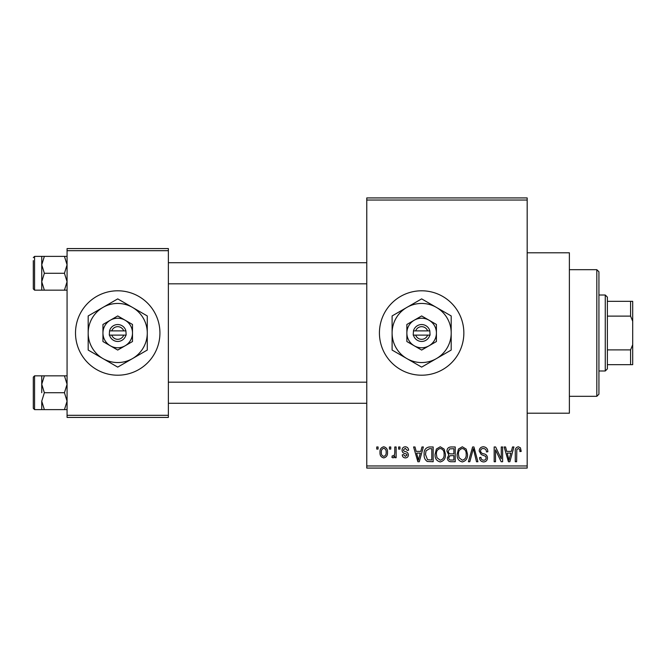 <?xml version="1.0" encoding="UTF-8"?>
<svg xmlns="http://www.w3.org/2000/svg" width="666" height="666" viewBox="0 0 666 666"><rect width="100%" height="100%" fill="white"/><g stroke="black" fill="none" stroke-linecap="round" stroke-linejoin="round"><path stroke-width="1" d="M421.645 290.792A42.208 42.208 0 0 0 379.429 333A42.208 42.208 0 0 0 421.645 375.208A42.208 42.208 0 0 0 463.852 333A42.208 42.208 0 0 0 421.645 290.792M527.172 252.797L569.38 252.797L569.38 413.203L527.172 413.203M117.724 290.792A42.208 42.208 0 0 0 75.508 333A42.208 42.208 0 0 0 117.724 375.208A42.208 42.208 0 0 0 159.932 333A42.208 42.208 0 0 0 117.724 290.792M389.41 449.084L389.41 446.969L390.751 446.969L390.751 449.084L389.41 449.084M394.78 452.539L394.78 446.969L396.128 446.969L396.128 457.717L394.78 457.717L394.78 456.002L393.181 457.908L391.908 457.334L392.291 455.794L393.256 455.985L394.53 454.736L394.78 452.539M398.618 449.084L398.618 446.969L399.966 446.969L399.966 449.084L398.618 449.084M402.073 450.249C402.139 448.11 403.221 446.953 405.319 446.778C407.334 446.978 408.425 448.126 408.599 450.233L407.251 450.424L405.228 448.31L403.413 449.983L403.762 450.957L405.086 451.548C407.059 451.881 408.166 452.98 408.408 454.845C408.308 456.776 407.301 457.792 405.378 457.908C403.471 457.792 402.43 456.768 402.264 454.836L403.604 454.645L405.328 456.368L407.059 455.061L406.626 454.17L405.095 453.563C403.163 453.23 402.156 452.122 402.073 450.249M420.804 451.382L421.961 446.969L423.368 446.969L419.28 461.746L417.873 461.746L413.586 446.969L414.993 446.969L416.158 451.382L420.804 451.382M440.251 446.778L444.114 449.092L445.437 454.162C445.729 458.35 443.997 460.947 440.243 461.938C436.563 460.972 434.84 458.441 435.073 454.345L436.405 449.034L440.251 446.778M462.321 446.778L466.175 449.092L467.499 454.162C467.79 458.35 466.067 460.947 462.312 461.938C458.633 460.972 456.909 458.441 457.142 454.345L458.474 449.034L462.321 446.778M518.323 446.778L520.421 447.818L521.22 451.382L519.88 451.573C520.079 450.016 519.53 448.992 518.256 448.509L516.808 449.617L516.616 461.746L515.276 461.746L515.276 451.715C514.943 449.026 515.959 447.377 518.323 446.778M366.766 465.967L527.172 465.967L527.172 468.073L366.766 468.073L366.766 197.927L527.172 197.927L527.172 200.033L366.766 200.033M527.172 465.967L527.172 200.033M511.363 451.382L512.52 446.969L513.936 446.969L509.848 461.746L508.433 461.746L504.145 446.969L505.552 446.969L506.718 451.382L511.363 451.382M501.273 458.791L501.273 446.969L502.614 446.969L502.614 461.746L501.182 461.746L495.512 449.9L495.512 461.746L494.172 461.746L494.172 446.969L495.612 446.969L501.273 458.791M479.204 451.065C479.353 448.393 480.752 446.961 483.391 446.778C486.297 447.094 487.778 448.759 487.837 451.764L486.496 451.956C486.38 449.866 485.306 448.718 483.266 448.509C481.593 448.543 480.685 449.383 480.544 451.032C480.894 452.705 482.009 453.638 483.891 453.829C486.13 454.304 487.321 455.661 487.454 457.892C487.354 460.381 486.08 461.729 483.633 461.938C481.027 461.68 479.678 460.206 479.587 457.525L480.935 457.334C480.994 459.107 481.876 460.073 483.591 460.206C485.156 460.173 485.997 459.382 486.113 457.842L485.689 456.335L481.243 454.578L479.204 451.065M468.398 461.746L472.619 446.969L473.926 446.969L477.913 461.746L476.515 461.746L473.351 448.701L469.805 461.746L468.398 461.746M446.969 451.307C446.994 448.534 448.36 447.086 451.057 446.969L455.219 446.969L455.219 461.746L451.048 461.746C448.701 461.646 447.477 460.414 447.352 458.033L448.809 454.936L446.969 451.307M424.142 454.437C423.784 450.233 425.482 447.743 429.22 446.969L433.158 446.969L433.158 461.746L427.264 461.471C424.916 459.823 423.876 457.484 424.142 454.437M380.011 452.455C379.745 449.375 380.994 447.485 383.749 446.778C386.463 447.469 387.712 449.325 387.487 452.339C387.72 455.369 386.471 457.226 383.749 457.908C381.06 457.242 379.811 455.427 380.011 452.455M376.748 449.084L376.748 446.969L378.088 446.969L378.088 449.084L376.748 449.084M67.066 248.576L168.373 248.576L168.373 250.691L67.066 250.691L67.066 248.576M168.373 415.309L168.373 417.424L67.066 417.424L67.066 415.309L168.373 415.309L168.373 250.691M67.066 415.309L67.066 250.691M509.657 457.409L510.914 453.113L507.176 453.113L509.04 460.206L509.657 457.409M462.304 460.206C465.176 459.415 466.466 457.392 466.158 454.137C466.342 451.098 465.068 449.225 462.329 448.509C459.523 449.275 458.241 451.232 458.483 454.387L459.049 457.725L462.304 460.206M453.879 460.015L453.879 455.602L449.95 455.744L448.701 457.783C448.834 459.473 449.783 460.214 451.54 460.015L453.879 460.015M453.879 453.879L453.879 448.701L449.642 448.884L448.31 451.298C448.418 453.105 449.392 453.962 451.232 453.879L453.879 453.879M440.234 460.206C443.115 459.415 444.397 457.392 444.089 454.137C444.272 451.098 442.998 449.225 440.268 448.509C437.454 449.275 436.172 451.232 436.421 454.387L436.988 457.725L440.234 460.206M431.809 460.015L431.809 448.701L429.395 448.701L426.015 450.849L425.482 454.462L427.522 459.723L431.809 460.015M419.097 457.409L420.346 453.113L416.608 453.113L418.481 460.206L419.097 457.409M383.783 456.368C385.564 455.752 386.355 454.412 386.147 452.347C386.355 450.241 385.539 448.901 383.716 448.31C381.934 448.934 381.152 450.283 381.352 452.347C381.143 454.453 381.959 455.794 383.783 456.368M596.819 396.32L596.819 269.68L598.934 271.795L598.934 394.205L596.819 396.32L569.38 396.32M596.819 269.68L569.38 269.68M41.742 384.282L41.742 392.732L41.742 384.282L44.356 375.84L41.742 375.84L41.742 384.282L44.356 392.732L64.452 392.732L67.066 401.173L64.452 409.615L44.356 409.615L41.742 401.173L44.356 392.732M34.565 409.615L33.3 408.35L33.3 377.114L34.565 375.84L34.565 409.615L44.356 409.615M67.066 375.84L64.452 375.84L67.066 384.282L64.452 392.732M64.452 375.84L44.356 375.84M64.452 409.615L67.066 409.615M41.742 401.173L41.742 409.615M605.261 295.013L607.375 297.119L607.375 368.881L605.261 370.987L605.261 295.013L598.934 295.013M607.375 301.34L632.7 301.34L632.7 364.66L630.585 364.66L630.585 349.883L632.7 344.755M607.375 349.883L630.585 349.883M632.7 321.245L630.585 316.117L630.585 301.34M607.375 316.117L630.585 316.117M607.375 364.66L630.585 364.66M67.066 256.385L64.452 256.385L67.066 264.827L64.452 273.268L67.066 281.718L64.452 290.16L44.356 290.16L41.742 281.718L41.742 264.827L44.356 256.385L41.742 256.385L41.742 281.718L44.356 273.268L41.742 264.827M41.742 256.385L34.565 256.385L34.565 290.16L33.3 288.886L33.3 260.606M64.452 256.385L44.356 256.385M64.452 273.268L44.356 273.268M64.452 290.16L67.066 290.16M41.742 281.718L41.742 290.16L44.356 290.16M415.676 335.115L430.086 335.115L429.82 330.885A8.442 8.442 0 0 0 413.469 330.885L413.203 335.115L415.676 335.115A6.335 6.335 0 0 0 427.614 335.115M413.469 335.115A8.442 8.442 0 0 0 429.82 335.115M436.421 324.467L421.645 315.942L406.868 324.467L406.868 341.533L421.645 350.058L436.421 341.533L436.421 324.467M421.645 315.942L406.868 324.467L406.868 333A14.777 14.777 0 0 0 414.26 345.796L421.645 350.058L429.029 345.796A14.777 14.777 0 0 0 429.029 320.204A14.777 14.777 0 0 0 406.868 333M432.575 343.748L436.421 341.533M436.421 358.591A29.545 29.545 0 0 0 436.421 307.409A29.545 29.545 0 0 0 392.099 333A29.545 29.545 0 0 0 436.421 358.591L451.19 350.058L451.19 315.942L421.645 298.884L392.099 315.942L392.099 350.058L421.645 367.116L436.421 358.591M414.26 345.796A14.777 14.777 0 0 0 429.029 345.796M429.82 330.885L413.469 330.885M427.614 330.885A6.335 6.335 0 0 0 415.676 330.885M111.755 335.115L126.165 335.115L125.899 330.885A8.442 8.442 0 0 0 109.549 330.885L109.282 335.115L111.755 335.115A6.335 6.335 0 0 0 123.693 335.115M109.549 335.115A8.442 8.442 0 0 0 125.899 335.115M132.492 324.467L117.724 315.942L102.947 324.467L102.947 341.533L117.724 350.058L132.492 341.533L132.492 324.467M117.724 315.942L102.947 324.467L102.947 333A14.777 14.777 0 0 0 110.34 345.796L117.724 350.058L125.108 345.796A14.777 14.777 0 0 0 125.108 320.204A14.777 14.777 0 0 0 102.947 333M128.655 343.748L132.492 341.533M132.492 358.591A29.545 29.545 0 0 0 132.492 307.409A29.545 29.545 0 0 0 88.178 333A29.545 29.545 0 0 0 132.492 358.591L147.269 350.058L147.269 315.942L117.724 298.884L88.178 315.942L88.178 350.058L117.724 367.116L132.492 358.591M110.34 345.796A14.777 14.777 0 0 0 125.108 345.796M125.899 330.885L109.549 330.885M123.693 330.885A6.335 6.335 0 0 0 111.755 330.885M34.565 375.84L41.742 375.84M366.766 403.28L168.373 403.28M366.766 382.176L168.373 382.176M168.373 262.72L366.766 262.72M168.373 283.824L366.766 283.824M605.261 370.987L598.934 370.987M34.565 290.16L41.742 290.16M34.565 256.385L33.3 257.65L34.565 256.385"/></g></svg>
